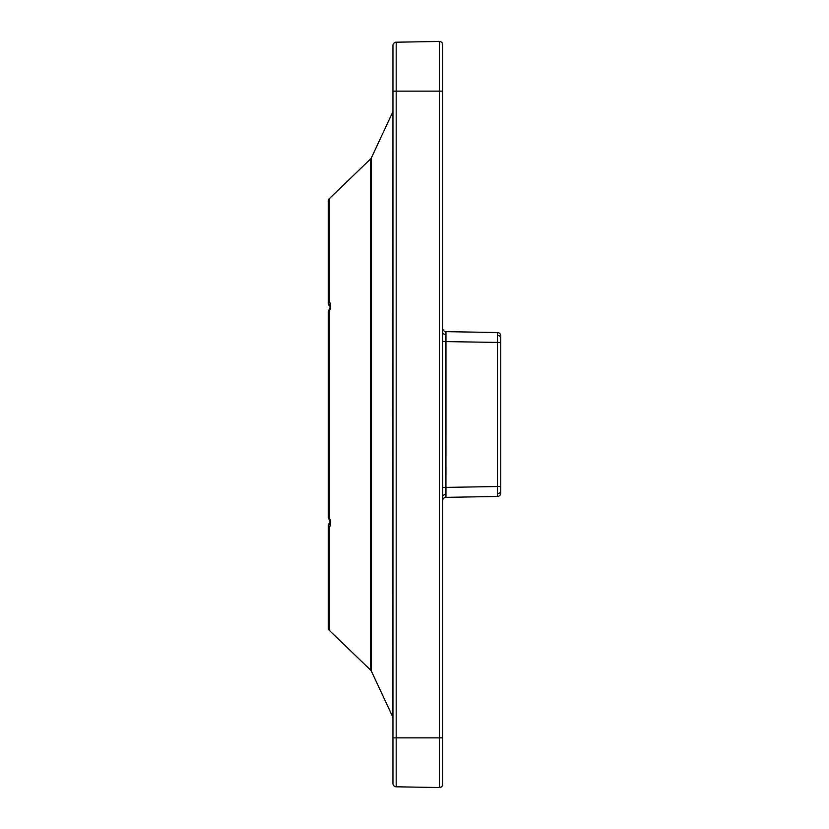 <?xml version="1.0" encoding="UTF-8"?>
<svg xmlns="http://www.w3.org/2000/svg" width="829" height="829" viewBox="0 0 829 829"><rect width="100%" height="100%" fill="white"/><g stroke="black" fill="none" stroke-linecap="round" stroke-linejoin="round"><path stroke-width="1.24" d="M328.616 310.792A3.316 3.316 0 0 0 328.274 312.274L328.274 516.726L328.274 312.274A3.316 1.585 0 0 1 329.289 311.124L328.616 310.792L330.325 306.761L329.237 305.673A3.316 3.316 0 0 1 328.274 303.331L328.274 201.105L328.274 303.331A3.316 1.731 0 0 1 329.289 302.088L330.356 303.176L330.356 308.979L329.289 311.124L329.289 517.876L330.356 520.021L330.356 525.824L329.289 526.912L329.289 630.278L330.356 631.346A3.316 2.56 134.7 0 1 330.325 631.315A3.316 2.56 134.7 0 1 330.294 631.284M329.237 305.673A3.316 2.57 -44.9 0 1 328.709 303.331A3.316 2.57 -44.9 0 1 329.289 302.088L329.289 198.711L370.656 158.878L370.656 670.122L331.175 632.164M328.274 525.669A3.316 3.316 0 0 1 329.237 523.327A3.316 2.57 44.9 0 0 328.709 525.669A3.316 2.57 44.9 0 0 329.289 526.912A3.316 1.731 0 0 1 328.274 525.669L328.274 627.895A3.316 3.316 0 0 0 329.237 630.237L329.237 630.237A3.316 2.57 135.1 0 1 329.186 630.185M500.726 493.141L500.726 486.509L500.726 493.141A3.316 3.316 0 0 1 497.473 496.457L445.95 497.359A3.316 3.316 0 0 0 442.686 500.675M442.686 328.325A3.316 3.316 0 0 0 445.95 331.641L445.95 341.589L500.726 342.491L500.726 335.859L500.726 491.203L500.726 486.509L497.473 486.509L497.473 332.543A3.316 3.316 0 0 1 500.726 335.859M497.473 496.457L497.493 493.545L497.473 496.457L445.95 497.359L445.95 487.411L497.473 486.509L497.493 493.545A3.316 2.342 0 0 0 500.726 491.203M442.686 44.766L442.686 784.234L442.686 737.862L439.318 737.862L439.318 91.138L396.2 91.138L396.2 737.862L439.318 737.862L439.318 787.55L396.2 786.794A3.316 3.316 0 0 1 392.946 783.478L392.946 45.522A3.316 3.316 0 0 1 396.2 42.206L439.318 41.45A3.316 3.316 0 0 1 442.686 44.766A3.316 3.316 0 0 0 439.318 41.45L439.318 91.138L442.686 91.138L442.686 44.766M442.686 341.589L445.95 341.589L445.95 331.641L497.473 332.543L497.493 335.455A3.316 2.342 0 0 1 500.726 337.797M445.95 331.641L445.929 334.553L445.95 331.641L497.473 332.543M439.37 787.55A3.316 3.316 0 0 1 439.318 787.55A3.316 3.316 0 0 0 442.686 784.234M329.237 630.237A3.316 2.57 135.1 0 0 329.289 630.278A3.316 3.316 180 0 1 328.274 627.895A3.316 3.316 0 0 0 329.237 630.237L330.325 631.315M330.222 522.343A3.316 2.56 45.3 0 0 330.356 525.824M329.237 523.327L330.325 522.239L329.693 520.353L330.356 520.021M328.616 518.208L329.289 517.876A3.316 1.585 0 0 1 328.274 516.726A3.316 3.316 0 0 0 328.616 518.208L330.211 522.394M329.693 308.647L330.356 308.979M330.232 306.813L330.222 306.657A3.316 2.56 -45.3 0 1 330.356 303.176M328.274 201.105A3.316 3.316 0 0 1 329.289 198.711A3.316 2.57 44.9 0 0 329.237 198.763L329.237 198.763A3.316 3.316 0 0 0 328.274 201.105A3.316 3.316 0 0 1 329.237 198.763L330.325 197.685A3.316 2.56 45.3 0 1 330.356 197.654M330.294 197.716A3.316 2.56 45.3 0 1 330.325 197.685L331.175 196.836M370.656 158.878L371.361 157.893L371.361 671.107L392.635 716.691L392.946 110.91M445.95 341.589L445.929 494.447A3.316 2.342 0 0 0 442.686 496.789M445.929 494.447L445.95 497.359M445.929 334.553A3.316 2.342 0 0 1 442.686 332.211M392.946 45.522A3.316 3.316 0 0 1 396.2 42.206L396.2 91.138L392.946 91.138M392.946 737.862L396.2 737.862L396.2 786.794M445.95 487.411L442.686 487.411M371.361 157.893L392.635 112.309M330.325 197.685L331.217 196.805M371.361 671.107L370.656 670.122M392.635 716.691L392.946 718.09"/></g></svg>
